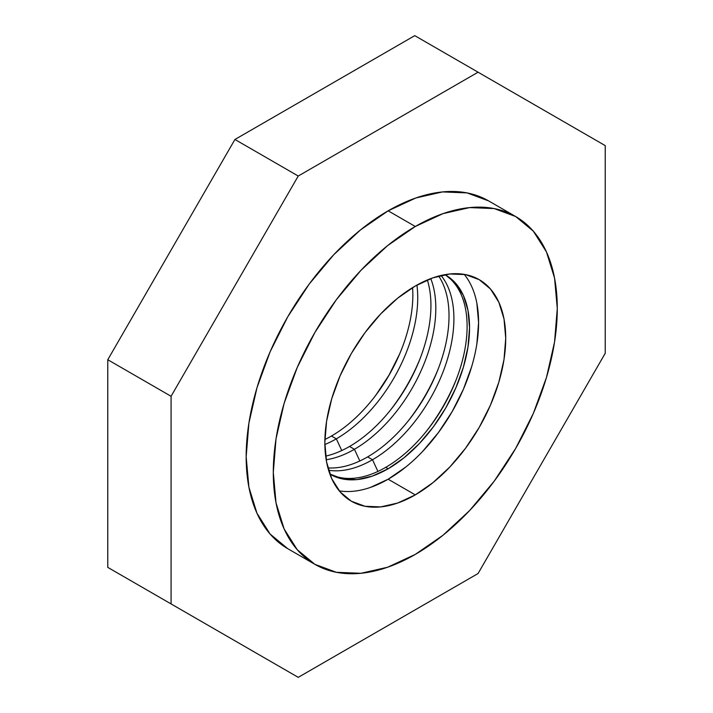 <?xml version="1.0" encoding="UTF-8"?>
<svg xmlns="http://www.w3.org/2000/svg" width="713" height="713" viewBox="0 0 713 713"><rect width="100%" height="100%" fill="white"/><g stroke="black" fill="none" stroke-linecap="round" stroke-linejoin="round"><path stroke-width="1.07" d="M339.228 490.856A127.903 73.849 120 0 0 388.157 479.207L415.287 494.875A127.903 73.849 -60 0 1 351.34 501.203A127.903 73.849 -60 0 1 331.732 398.719A127.903 73.849 -60 0 1 415.287 286.011L397.64 298.203L380.68 313.943L365.038 332.614L351.331 353.514L340.092 375.84L331.732 398.719L326.581 421.276L324.843 442.657L326.581 462.024L331.732 478.646L340.092 491.872L351.331 501.203L365.038 506.283L380.68 506.907L397.64 503.048L415.287 494.875L432.934 482.674L449.894 466.944L465.536 448.263L479.234 427.363L490.482 405.046L498.842 382.168L503.993 359.602L505.731 338.22L503.993 318.854L498.842 302.232L490.482 289.006L479.234 279.674L465.536 274.594L449.894 273.979L432.934 277.829L415.287 286.011A127.903 73.849 -60 0 1 479.234 279.674A127.903 73.849 -60 0 1 498.842 382.159A127.903 73.849 -60 0 1 415.287 494.875L388.157 479.207A127.903 73.849 120 0 0 467.541 378.968A127.903 73.849 120 0 0 464.216 274.362M415.287 226.484L388.157 210.816A200.808 115.934 120 0 0 256.974 387.774A200.808 115.934 120 0 0 287.749 548.68L270.093 534.028L256.974 513.253L248.89 487.166L246.163 456.757L248.89 423.192L256.974 387.765L270.093 351.848L287.749 316.804L309.264 283.997L333.818 254.666L360.457 229.96L388.157 210.816L415.287 226.484L442.987 213.642L469.626 207.59L494.171 208.57L515.686 216.538L533.351 231.19L546.47 251.956L554.554 278.052L557.281 308.462L554.554 342.026L546.47 377.444L533.351 413.371L515.686 448.406L494.171 481.222L469.626 510.544L442.987 535.258L415.287 554.402A200.808 115.934 -60 0 1 314.888 564.34A200.808 115.934 -60 0 1 284.104 403.433A200.808 115.934 -60 0 1 415.287 226.484A200.808 115.934 -60 0 1 515.686 216.538A200.808 115.934 -60 0 1 546.47 377.444A200.808 115.934 -60 0 1 415.287 554.402L387.587 567.245L360.947 573.288L336.402 572.307L314.888 564.34L297.223 549.696L284.104 528.921L276.02 502.825L273.293 472.416L276.02 438.86L284.104 403.433L297.223 367.516L314.888 332.472L336.402 299.656L360.947 270.334L387.587 245.629L415.287 226.484M331.447 436.026A115.114 66.461 120 0 0 412.577 287.615A115.114 66.461 -60 0 1 401.481 349.504A115.114 66.461 -60 0 1 372.926 398.95A115.114 66.461 -60 0 1 331.447 436.026A115.114 66.461 -60 0 1 324.887 439.511A115.114 66.461 120 0 0 331.447 436.026L336.331 438.843L331.447 436.026M416.918 285.084A115.114 66.461 -60 0 1 336.331 438.843A115.114 66.461 120 0 0 416.918 285.084M341.75 450.536L336.331 438.843L341.75 450.536M420.135 358.496A127.903 73.849 -60 0 1 390.047 410.617A127.903 73.849 120 0 0 420.135 358.496M427.345 279.977A115.114 66.461 -60 0 1 419.565 359.94A115.114 66.461 -60 0 1 391.018 409.396A115.114 66.461 -60 0 1 349.539 446.472A115.114 66.461 120 0 0 427.345 279.977M354.423 449.288L349.539 446.472L354.423 449.288A115.114 66.461 120 0 0 430.759 278.614A115.114 66.461 -60 0 1 354.423 449.288L359.833 460.981L354.423 449.288A115.114 66.461 -60 0 1 326.18 459.751A115.114 66.461 120 0 0 354.423 449.288M438.228 368.933A127.903 73.849 -60 0 1 408.13 421.053A127.903 73.849 120 0 0 438.228 368.933M438.682 276.056A115.114 66.461 -60 0 1 437.657 370.386A115.114 66.461 -60 0 1 409.102 419.841A115.114 66.461 -60 0 1 367.623 456.908A115.114 66.461 120 0 0 438.682 276.056M372.507 459.733L367.623 456.908L372.507 459.733A115.114 66.461 120 0 0 443.923 369.61A115.114 66.461 120 0 0 441.035 275.459A115.114 66.461 -60 0 1 443.923 369.61A115.114 66.461 -60 0 1 372.507 459.733L377.926 471.418L372.507 459.733A115.114 66.461 -60 0 1 328.586 470.232A115.114 66.461 120 0 0 372.507 459.733M456.311 379.378A127.903 73.849 -60 0 1 426.222 431.499A127.903 73.849 120 0 0 456.311 379.378M444.894 274.665A115.114 66.461 -60 0 1 455.741 380.831A115.114 66.461 -60 0 1 427.194 430.287A115.114 66.461 -60 0 1 385.715 467.354A115.114 66.461 120 0 0 460.455 367.418A115.114 66.461 120 0 0 444.894 274.665M388.157 468.762L385.715 467.354L388.157 468.762A115.114 66.461 -60 0 1 330.6 474.466A115.114 66.461 -60 0 1 329.852 474.02L342.935 479.029L357.008 479.591L372.275 476.124L388.157 468.762A115.114 66.461 -60 0 0 463.352 367.329A115.114 66.461 -60 0 0 445.705 275.084L455.83 283.48L463.352 295.387L467.986 310.351L469.546 327.784L467.986 347.017L463.352 367.329L455.83 387.917L445.714 408.005L433.379 426.82L419.306 443.629L404.03 457.791L388.157 468.762M444.948 274.657A115.114 66.461 -60 0 1 445.705 275.084L444.948 274.657M372.632 399.333A119 68.706 120 0 0 401.66 349.049M329.834 473.967A115.114 66.461 120 0 0 385.715 467.354A115.114 66.461 -60 0 1 329.834 473.967M414.761 35.65L605.23 145.621L605.23 353.274L478.066 573.528L298.239 677.35L171.075 603.929L171.075 396.276L298.239 176.031L478.066 72.2L414.761 35.65L234.934 139.472L298.239 176.031L234.934 139.472L107.77 359.726L171.075 396.276L107.77 359.726L107.77 567.379L298.239 677.35L107.77 567.379L107.77 359.726L234.934 139.472L414.761 35.65M327.927 467.897A115.114 66.461 120 0 0 367.623 456.908A115.114 66.461 -60 0 1 327.927 467.897M325.654 456.115A115.114 66.461 120 0 0 349.539 446.472A115.114 66.461 -60 0 1 325.654 456.115M324.861 444.529A115.114 66.461 120 0 0 336.331 438.843A115.114 66.461 -60 0 1 324.861 444.529M488.557 200.87A200.808 115.934 120 0 0 388.157 210.816L415.857 197.973L442.488 191.922L467.042 192.902L488.557 200.87L515.686 216.538M605.23 353.274L605.23 145.621L478.066 72.2L298.239 176.031L171.075 396.276L171.075 603.929L298.239 677.35L478.066 573.528L605.23 353.274M370.51 487.389L388.157 479.207L405.795 467.015M422.764 451.276L438.397 432.595L452.104 411.695L463.352 389.378L471.712 366.5M476.854 343.933L478.592 322.561L476.854 303.185M376.188 394.672L388.941 375.234L399.405 354.468M314.888 564.34L287.749 548.68"/></g></svg>
